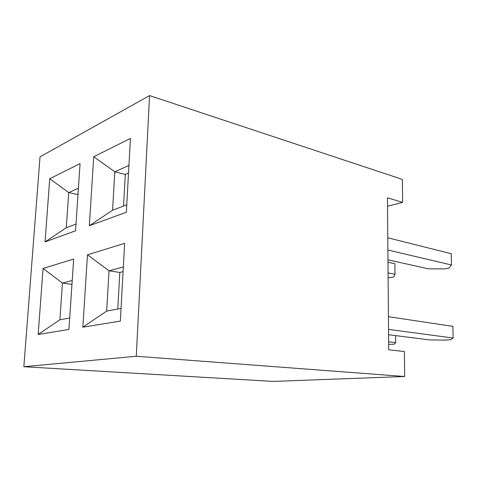 <?xml version="1.0" encoding="UTF-8"?>
<svg xmlns="http://www.w3.org/2000/svg" width="477" height="477" viewBox="0 0 477 477"><rect width="100%" height="100%" fill="white"/><g stroke="black" fill="none" stroke-linecap="round" stroke-linejoin="round"><path stroke-width="0.72" d="M49.733 178.738L80.064 163.581L75.551 230.779L45.041 241.917L49.733 178.738L68.73 192.577L66.285 227.738L76.004 224.059M93.736 156.754L130.424 138.419L126.357 212.241L89.324 225.752L93.736 156.754L114.814 171.809L112.566 210.214L126.763 204.842M136.273 356.247L23.85 366.718L273.19 381.415L404.675 376.502L136.273 356.247L149.557 95.585L40.026 156.861L23.85 366.718M87.47 254.801L124.64 243.371L120.353 321.093L82.843 327.192L87.47 254.801L109.024 270.793L106.663 311.087L121.051 308.404M43.067 268.462L73.655 259.053L68.926 329.458L38.166 334.46L43.067 268.462L62.445 283.076L59.893 319.805L69.696 317.98M404.675 376.502L404.383 351.513L388.689 349.82L387.461 197.824L402.63 202.403L387.527 206.213M123.537 206.064L125.308 174.421L128.516 173.014M117.777 309.013L119.822 272.45L123.078 271.622M149.557 95.585L402.355 179.394L402.63 202.403M119.822 272.45L109.024 270.793L123.334 267.019M106.663 311.087L82.843 327.192M128.933 165.447L114.814 171.809L125.308 174.421M89.324 225.752L112.566 210.214M71.955 284.37L62.445 283.076L72.212 280.5M59.893 319.805L38.166 334.46M78.407 188.212L68.73 192.577L77.978 194.604M45.041 241.917L66.285 227.738M388.522 329.374L453.15 338.038L452.876 326.363L388.421 316.68M453.15 338.038L450.604 339.731L445.894 340.101L429.562 339.928L388.564 334.705M387.879 250.026L451.451 264.979L448.982 268.134L444.355 268.879L428.304 268.807L387.962 259.816M451.451 264.979L451.188 253.698L387.783 237.796M388.624 341.806L395.66 342.635L395.594 335.605M395.66 342.635L394.396 344.132L388.642 344.436M388.063 272.88L394.998 274.311L393.763 277.077L388.105 277.727M394.998 274.311L394.896 263.745L387.98 262.231"/></g></svg>
